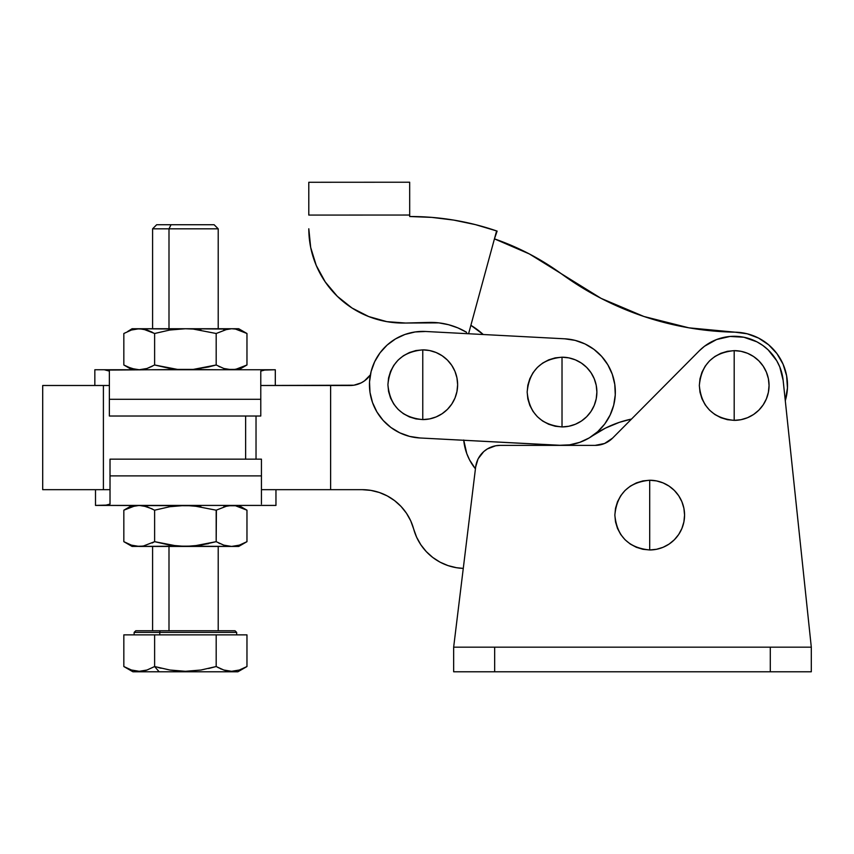 <?xml version="1.0" encoding="UTF-8"?>
<svg xmlns="http://www.w3.org/2000/svg" width="854" height="854" viewBox="0 0 854 854"><rect width="100%" height="100%" fill="white"/><g stroke="black" fill="none" stroke-linecap="round" stroke-linejoin="round"><path stroke-width="1.28" d="M308.796 215.08L409.696 215.037L409.674 182.222L308.785 182.276L308.796 215.08L409.696 215.037L409.674 182.222L308.785 182.276L308.796 215.08M337.319 296.306L352.019 308.016L337.319 296.306L325.235 281.916L316.236 265.423L310.685 247.468L308.806 228.776A94.335 94.335 0 0 0 405.575 323.036L386.841 321.648L368.747 316.567L386.841 321.648M428.975 322.428L438.828 322.876L405.575 323.036L428.975 322.428A69.718 69.718 0 0 1 466.658 332.345L457.861 327.883L466.658 332.345M448.521 324.701L457.861 327.883L448.521 324.701L438.828 322.876M475.4 224.623L453.752 220.097L475.4 224.623L496.601 230.932A264.953 264.953 0 0 1 497.124 231.114L494.498 238.714L497.124 231.114A264.953 264.953 0 0 0 496.601 230.932L468.632 333.572L496.601 230.932A264.953 264.953 0 0 0 409.696 216.521L431.793 217.386L409.696 216.521L409.696 215.037L409.696 216.521M579.695 442.361L580.304 442.148L579.695 442.361M592.43 435.86L605.454 428.121L619.449 422.314L605.454 428.121L592.43 435.86A53.322 53.322 0 0 1 579.802 442.329L589.271 437.888L597.683 431.697L604.739 423.979L610.14 415.023L613.695 405.202L615.264 394.868L614.784 384.428L612.286 374.276L607.845 364.807L601.654 356.396L593.936 349.35L584.99 343.938L575.158 340.383L564.825 338.814L425.57 331.48L415.129 331.96L404.977 334.458L395.519 338.899L387.097 345.091L380.051 352.809L374.65 361.754L371.095 371.586L369.526 381.919A53.322 53.322 0 0 1 425.57 331.48L415.129 331.96L404.977 334.458M785.52 399.928L787.452 387.929L786.619 375.803L783.065 364.188L776.969 353.673L768.653 344.813L758.544 338.067L768.653 344.813L776.969 353.673L783.065 364.188L786.619 375.803L787.452 387.929L785.296 400.729A53.322 53.322 0 0 0 735.123 332.185A303.501 303.501 0 0 1 561.644 273.995L601.141 298.388L529.352 253.937L494.445 238.864A256.744 256.744 0 0 1 561.644 273.995A303.501 303.501 0 0 0 735.123 332.185L747.175 333.786L758.544 338.067M688.911 327.829L643.895 316.482L688.911 327.829L735.123 332.185M631.512 419.058A106.633 106.633 0 0 0 592.591 435.743A106.633 106.633 0 0 1 631.512 419.058L619.449 422.314M601.141 298.388L643.895 316.482M590.37 437.216L588.214 438.508M570.718 444.667L568.273 445.009M560.47 445.361L559.156 445.297M483.257 334.522L470.885 325.31A77.927 77.927 0 0 1 483.257 334.522M425.57 331.48L564.825 338.814A53.322 53.322 0 0 1 615.264 394.868A53.322 53.322 0 0 1 559.221 445.308L569.661 444.827A53.322 53.322 0 0 1 569.639 444.827L562.231 445.382M431.793 217.386L453.752 220.097M368.747 316.567L352.019 308.016M562.017 392.061L562.017 357.196C540.849 359.267 529.224 370.882 527.164 392.061C529.224 413.24 540.849 424.854 562.017 426.925L562.017 392.061L562.017 426.925L555.217 426.253L548.684 424.267L542.653 421.043L537.369 416.709L533.035 411.425L529.811 405.404L527.825 398.861L527.164 392.061L527.825 385.261L529.811 378.717L533.035 372.696L537.369 367.412L542.653 363.078L548.684 359.854L555.217 357.869L562.017 357.196L568.817 357.869L575.361 359.854L581.393 363.078L586.677 367.412L591.011 372.696L594.224 378.717L596.209 385.261L596.882 392.061L596.209 398.861L594.224 405.404L591.011 411.425L586.677 416.709L581.393 421.043L575.361 424.267L568.817 426.253L562.017 426.925A34.865 34.865 0 0 0 596.882 392.061A34.865 34.865 0 0 0 562.017 357.196L562.017 392.061M559.221 445.308L419.965 437.974A53.322 53.322 0 0 1 369.526 381.919L369.995 392.36L372.504 402.512L376.934 411.97L383.136 420.392L390.854 427.438L399.8 432.839L409.632 436.405L419.965 437.974L561.825 445.382M422.762 384.727L422.762 349.862C401.593 351.933 389.968 363.548 387.908 384.727C389.968 405.896 401.593 417.521 422.762 419.592L422.762 384.727L422.762 419.592A34.865 34.865 0 0 0 457.627 384.727A34.865 34.865 0 0 0 422.762 349.862L422.762 384.727M569.661 444.827L579.802 442.329L569.661 444.827M380.051 352.809L374.65 361.754M371.095 371.586L370.369 374.874A24.606 24.606 0 0 1 350.119 385.496L330.615 385.496L330.615 489.673L261.441 489.673L330.615 489.673L330.615 385.496L260.78 385.496L353.919 385.207L361.167 382.88L364.434 380.905L370.369 374.874L371.095 371.586L369.526 381.919L369.995 392.36M604.739 423.979L610.14 415.023M613.695 405.202L615.264 394.868L614.784 384.428M422.762 419.592L415.962 418.919L409.429 416.933L403.398 413.71L398.113 409.376L393.779 404.091L390.556 398.071L388.57 391.527L387.908 384.727L388.57 377.927L390.556 371.383L393.779 365.363L398.113 360.078L403.398 355.744L409.429 352.521L415.962 350.535L422.762 349.862L429.573 350.535L436.106 352.521L442.137 355.744L447.421 360.078L451.755 365.363L454.979 371.383L456.954 377.927L457.627 384.727L456.954 391.527L454.979 398.071L451.755 404.091L447.421 409.376L442.137 413.71L436.106 416.933L429.573 418.919L422.762 419.592M734.194 385.496L734.194 350.642C713.015 352.702 701.401 364.327 699.33 385.496C701.401 406.675 713.015 418.289 734.194 420.36L734.194 385.496L734.194 420.36L727.394 419.688L720.851 417.702L714.83 414.489L709.546 410.155L705.212 404.871L701.988 398.839L700.002 392.296L699.33 385.496L700.002 378.696L701.988 372.163L705.212 366.131L709.546 360.847L714.83 356.513L720.851 353.289L727.394 351.304L734.194 350.642L740.994 351.304L747.538 353.289L753.559 356.513L758.843 360.847L763.177 366.131L766.401 372.163L768.386 378.696L769.059 385.496L768.386 392.296L766.401 398.839L763.177 404.871L758.843 410.155L753.559 414.489L747.538 417.702L740.994 419.688L734.194 420.36A34.865 34.865 0 0 0 769.059 385.496A34.865 34.865 0 0 0 734.194 350.642L734.194 385.496M649.702 515.101L649.702 480.236C628.533 482.307 616.908 493.932 614.848 515.101C616.908 536.28 628.533 547.894 649.702 549.965L649.702 515.101L649.702 549.965A34.865 34.865 0 0 0 684.566 515.101A34.865 34.865 0 0 0 649.702 480.236L649.702 515.101M477.962 459.206L475.657 466.999L453.655 647.172L453.655 671.778L811.3 671.778L811.3 647.172L453.655 647.172L453.655 671.778L494.669 671.778L494.669 647.172L494.669 671.778L770.287 671.778L770.287 647.172L770.287 671.778L811.3 671.778L811.3 647.172L453.655 647.172L475.657 466.999A24.606 24.606 0 0 1 500.092 445.382L495.651 445.777L487.356 448.926L483.77 451.563L478.304 458.545M612.585 438.113L699.277 350.823A49.212 49.212 0 0 1 783.139 380.329L779.777 366.921L776.713 360.708L768.141 349.862L762.803 345.443L756.89 341.824L743.845 337.234L730.053 336.455L716.57 339.54L704.486 346.254L699.277 350.823L612.585 438.113L604.579 443.493L595.121 445.382L500.092 445.382L595.121 445.382A24.606 24.606 0 0 0 612.585 438.113L611.699 438.956M811.3 647.172L783.139 380.329L811.3 647.172M730.053 336.455L725.462 337.063M716.549 339.55L712.343 341.397M704.475 346.265L700.942 349.222M762.803 345.443L756.89 341.824M599.946 444.902L595.121 445.382M649.702 549.965L642.902 549.293L636.369 547.307L630.337 544.094L625.053 539.749L620.719 534.476L617.495 528.445L615.51 521.901L614.848 515.101L615.51 508.301L617.495 501.757L620.719 495.736L625.053 490.452L630.337 486.118L636.369 482.894L642.902 480.909L649.702 480.236L656.502 480.909L663.046 482.894L669.077 486.118L674.361 490.452L678.695 495.736L681.908 501.757L683.894 508.301L684.566 515.101L683.894 521.901L681.908 528.445L678.695 534.476L674.361 539.749L669.077 544.094L663.046 547.307L656.502 549.293L649.702 549.965M479.425 456.612L480.706 454.819M168.996 228.829L218.208 228.829L168.996 228.829L168.996 328.737L168.996 228.829L152.588 228.829L168.996 228.829L171.046 224.719L168.996 228.829M218.208 328.737L218.208 228.829L214.108 224.719L171.046 224.719L214.044 224.719M168.996 546.432L168.996 630.764L168.996 546.432M208.6 668.511L216.179 666.536L200.978 670.016L185.457 671.297L169.861 670.016L154.617 666.536L147.016 670.016L139.255 671.297L131.452 670.016L124.599 666.974M180.6 671.18L169.861 670.016L154.617 666.536L159.154 671.778L154.617 666.536L154.617 634.864L246.966 634.864L246.966 666.536L239.323 670.027L231.573 671.297L223.759 670.006L217.663 667.358M190.602 671.159L192.951 670.998M158.428 667.593L160.061 667.999M160.114 668.02L161.118 668.255M145.586 670.443L146.856 670.07M239.344 670.016L246.966 666.536L239.323 670.027L231.573 671.297L223.759 670.006L216.179 666.536L216.179 634.864L123.83 634.864L123.83 666.536L123.83 634.864L154.617 634.864L154.617 666.536L147.016 670.016L139.255 671.297L131.452 670.016L123.83 666.536L132.904 671.778L237.786 671.778M236.665 634.864L236.665 632.398L159.762 632.398L159.762 634.864L159.762 632.398L236.398 632.398M234.765 630.764L160.584 630.764A1.644 0.822 90 0 0 159.762 632.398A1.644 0.822 -90 0 1 160.584 630.764L136.032 630.764M107.401 505.077L110.017 504.073L104.989 505.419L95.499 505.419L95.499 489.673L95.499 505.419L107.401 505.077M263.395 370.102L260.78 371.095L265.807 369.75L275.298 369.75L275.298 385.496L275.298 369.75L263.395 370.102M152.215 332.195L147.005 330.018L154.617 333.498L154.617 364.989L154.617 333.498L146.995 330.018L139.223 328.737L131.441 330.018L123.83 333.498L123.83 364.989L131.441 368.469L139.223 369.75L146.995 368.469L154.617 364.989L177.568 369.419L220.247 369.75L150.56 369.75L193.175 369.419L216.179 364.989L223.791 368.469L231.573 369.75L227.666 369.419L235.48 369.419L246.966 364.989L239.355 368.469L233.121 369.697M132.082 369.75L123.83 364.989L127.62 366.964L123.83 364.989L123.83 333.498L131.441 330.018L139.223 328.737L132.082 328.737L143.141 329.068L154.617 333.498L169.775 330.028L154.617 333.498M152.172 366.313L146.995 368.469L154.617 364.989L169.775 368.458L154.617 364.989L147.005 368.469L139.223 369.75L135.306 369.419L127.62 366.953M200.903 330.007L193.175 329.057L216.179 333.498L216.179 364.989L216.179 333.498L227.666 329.068L216.179 333.498L193.175 329.057L185.403 328.737L169.775 330.028L185.403 328.737L139.223 328.737L177.568 329.068M227.666 329.068L185.403 328.737L231.573 328.737L235.48 329.068L231.573 328.737L223.801 330.018L227.655 329.068M239.355 330.018L246.966 333.498L246.966 364.989L246.966 333.498L235.48 329.068L246.966 333.498L243.176 331.523M169.775 368.458L177.568 369.419L169.775 368.458M177.568 369.419L193.175 369.419L208.6 366.964L193.175 369.419L200.903 368.469M238.714 328.737L231.573 328.737L238.714 328.737L246.966 333.498M143.141 369.419L144.379 369.184M231.573 369.75L223.791 368.469L216.179 364.989L208.6 366.964M218.656 366.323L219.969 366.964M238.714 369.75L246.966 364.989L239.355 368.469M244.778 366.185L245.738 365.672M236.729 369.184L238.052 368.853M144.379 329.302L143.141 329.068M127.62 331.523L132.082 328.737M220.247 369.75L265.807 369.75L220.247 369.75M106.739 370.102L109.365 371.095L104.327 369.75L150.56 369.75L106.686 370.081M260.78 399.277L260.78 371.095L260.78 416.015L260.78 399.277L109.365 399.277L260.78 399.277M109.365 371.095L109.365 416.015L260.78 416.015L109.365 416.015L109.365 371.095M104.327 369.75L94.837 369.75L104.327 369.75M200.903 506.7L185.403 505.419L266.469 505.419L104.989 505.419L193.175 505.749L216.179 510.19L227.655 505.749L216.179 510.19L193.175 505.749L185.403 505.419L169.775 506.721L177.568 505.749M110.017 475.891L110.017 504.073L110.017 459.164L110.017 475.891L261.441 475.891L110.017 475.891M261.441 504.073L261.441 459.164L110.017 459.164L261.441 459.164L261.441 504.073M266.469 505.419L275.959 505.419L266.469 505.419M127.62 508.215L123.83 510.19L131.441 506.71L139.223 505.419L146.995 506.71L154.617 510.19L169.775 506.721L154.617 510.19L154.617 541.671L152.172 542.995M139.426 505.429L135.156 505.781M144.379 505.995L139.223 505.419M152.215 508.877L143.13 505.749M216.393 510.062L216.179 541.671L200.903 545.162L185.403 546.432L231.573 546.432L223.791 545.151L216.179 541.671L216.179 510.19M231.573 505.419L227.666 505.749L235.48 505.749L246.966 510.19L235.48 505.749L231.573 505.419L223.791 506.71L231.573 505.419M246.955 510.18L243.176 508.215M231.573 546.432L223.801 545.151L231.573 546.432L177.568 546.112L154.617 541.671L143.141 546.112L132.082 546.432L193.175 546.112L216.179 541.671L223.791 545.151L231.573 546.432L239.355 545.151L246.966 541.671L239.344 545.151L231.573 546.432L238.714 546.432L233.121 546.389M244.895 542.813L245.738 542.365M200.903 545.162L193.175 546.112L208.6 543.646M218.656 543.016L219.969 543.646M143.13 546.112L154.617 541.671L169.775 545.14L185.403 546.432L139.223 546.432L144.379 545.866M132.082 546.432L123.83 541.671L123.83 510.19L123.83 541.671L131.441 545.151L139.223 546.432L131.441 545.151L123.83 541.671L127.62 543.646M238.714 546.432L246.966 541.671L246.966 510.19L246.966 541.671L239.355 545.151M239.355 506.71L246.966 510.19L238.714 505.419M154.617 510.19L154.617 541.671L177.568 546.112M135.306 505.749L123.83 510.19L132.082 505.419M134.398 632.398L159.762 632.398L134.131 632.398L135.775 630.764M133.352 671.778L237.892 671.778L246.966 666.536L246.966 634.864L216.179 634.864L216.179 666.536L200.978 670.016L185.457 671.297M244.884 667.679L245.749 667.22M223.951 670.07L225.616 670.539M220.332 668.682L221.399 669.13M123.83 666.536L131.409 670.006M154.617 666.536L169.818 670.016M135.882 630.764L234.925 630.764M156.933 224.719L171.046 224.719L156.688 224.719L152.588 228.829L152.588 328.737M103.398 489.673L103.398 385.496L42.7 385.496L42.7 489.673L110.017 489.673L103.398 489.673L103.398 385.496L109.365 385.496L42.7 385.496L42.7 489.673L103.398 489.673M330.615 489.673L362.213 489.673A53.322 53.322 0 0 1 413.678 529.042L410.731 520.865L406.493 513.275L401.07 506.475L394.612 500.647L387.3 495.939L379.325 492.491L370.882 490.388L362.213 489.673L330.615 489.673M464.8 446.888L463.722 440.013L466.764 453.559L469.572 459.922L475.432 468.825A53.322 53.322 0 0 1 463.743 440.28M463.284 568.39A53.322 53.322 0 0 1 413.678 529.042L416.635 537.23L420.873 544.82L426.295 551.62L432.743 557.448L440.056 562.156L448.04 565.604L456.474 567.707L463.284 568.39M245.632 416.015L245.632 459.164L245.632 416.015M256.029 459.164L256.029 416.015L256.029 459.164M370.882 490.388L379.325 492.491M410.731 520.865L413.678 529.042M369.867 375.568L364.434 380.905M353.919 385.207L350.119 385.496M218.208 630.764L218.208 546.432M236.665 632.398L235.021 630.764M94.837 385.496L94.837 369.75M275.959 489.673L275.959 505.419M134.131 634.864L134.131 632.398M152.588 630.764L152.588 546.432"/></g></svg>
